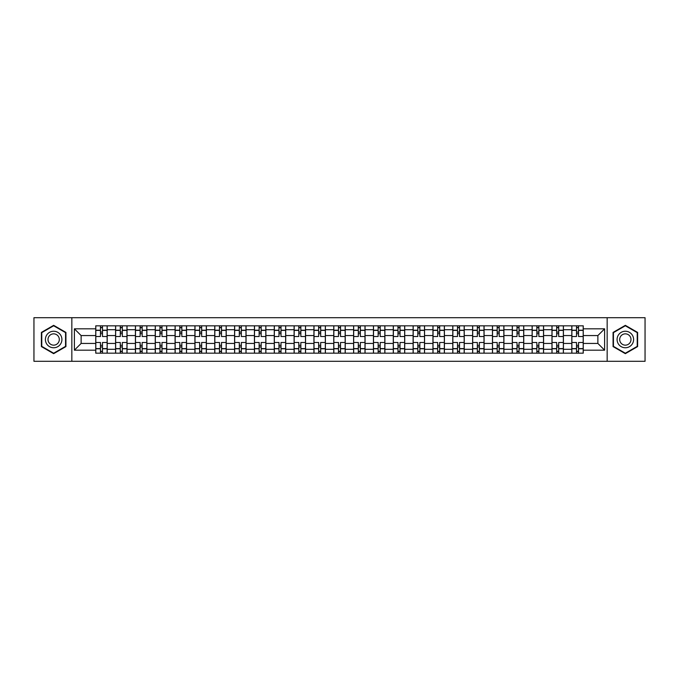 <?xml version="1.0" encoding="UTF-8"?>
<svg xmlns="http://www.w3.org/2000/svg" width="679" height="679" viewBox="0 0 679 679"><rect width="100%" height="100%" fill="white"/><g stroke="black" fill="none" stroke-linecap="round" stroke-linejoin="round"><path stroke-width="1.02" d="M607.162 361.304L645.05 361.304L645.05 317.696L33.95 317.696L33.95 361.304L607.162 361.304L607.162 317.696M115.583 353.165L115.583 329.705L107.189 329.705L107.189 353.165M107.189 329.705L107.189 325.835M115.583 329.705L115.583 325.835M127.024 325.835L127.024 353.165M135.418 353.165L135.418 325.835M146.859 325.835L146.859 353.165M155.253 353.165L155.253 325.835M166.695 325.835L166.695 353.165M175.089 353.165L175.089 325.835M186.538 325.835L186.538 353.165M194.924 353.165L194.924 325.835M206.374 325.835L206.374 353.165M214.759 353.165L214.759 325.835M226.209 325.835L226.209 353.165M234.594 353.165L234.594 325.835M246.044 325.835L246.044 353.165M254.438 353.165L254.438 325.835M265.879 325.835L265.879 353.165M274.274 353.165L274.274 325.835M285.715 325.835L285.715 353.165M294.109 353.165L294.109 325.835M305.55 325.835L305.55 353.165M313.944 353.165L313.944 325.835M325.385 325.835L325.385 353.165M333.779 353.165L333.779 325.835M345.221 325.835L345.221 353.165M353.615 353.165L353.615 325.835M365.056 325.835L365.056 353.165M373.45 353.165L373.45 325.835M384.891 325.835L384.891 353.165M393.285 353.165L393.285 325.835M404.726 325.835L404.726 353.165M413.121 353.165L413.121 325.835M424.562 325.835L424.562 353.165M432.956 353.165L432.956 325.835M444.406 325.835L444.406 353.165M452.791 353.165L452.791 325.835M464.241 325.835L464.241 353.165M472.626 353.165L472.626 325.835M484.076 325.835L484.076 353.165M492.462 353.165L492.462 325.835M503.911 325.835L503.911 353.165M512.306 353.165L512.306 325.835M523.747 325.835L523.747 353.165M532.141 353.165L532.141 325.835M543.582 325.835L543.582 353.165M551.976 353.165L551.976 325.835M563.417 325.835L563.417 353.165M571.811 353.165L571.811 325.835M571.811 343.438L563.417 343.438M551.976 343.438L543.582 343.438M532.141 343.438L523.747 343.438M512.306 343.438L503.911 343.438M492.462 343.438L484.076 343.438M472.626 343.438L464.241 343.438M452.791 343.438L444.406 343.438M432.956 343.438L424.562 343.438M413.121 343.438L404.726 343.438M393.285 343.438L384.891 343.438M373.45 343.438L365.056 343.438M353.615 343.438L345.221 343.438M333.779 343.438L325.385 343.438M313.944 343.438L305.55 343.438M294.109 343.438L285.715 343.438M274.274 343.438L265.879 343.438M254.438 343.438L246.044 343.438M234.594 343.438L226.209 343.438M214.759 343.438L206.374 343.438M194.924 343.438L186.538 343.438M175.089 343.438L166.695 343.438M155.253 343.438L146.859 343.438M135.418 343.438L127.024 343.438M115.583 343.438L107.189 343.438M571.811 335.562L563.417 335.562M551.976 335.562L543.582 335.562M532.141 335.562L523.747 335.562M512.306 335.562L503.911 335.562M492.462 335.562L484.076 335.562M472.626 335.562L464.241 335.562M452.791 335.562L444.406 335.562M432.956 335.562L424.562 335.562M413.121 335.562L404.726 335.562M393.285 335.562L384.891 335.562M373.45 335.562L365.056 335.562M353.615 335.562L345.221 335.562M333.779 335.562L325.385 335.562M313.944 335.562L305.55 335.562M294.109 335.562L285.715 335.562M274.274 335.562L265.879 335.562M254.438 335.562L246.044 335.562M234.594 335.562L226.209 335.562M214.759 335.562L206.374 335.562M194.924 335.562L186.538 335.562M175.089 335.562L166.695 335.562M155.253 335.562L146.859 335.562M135.418 335.562L127.024 335.562M115.583 335.562L107.189 335.562M81.124 343.438L95.747 343.438L95.747 335.562L81.124 335.562L81.124 343.438L74.384 350.177L74.384 328.823L95.747 328.823L95.747 335.562M583.253 335.562L583.253 343.438L597.876 343.438L597.876 335.562L583.253 335.562L583.253 325.835L95.747 325.835L95.747 328.823M583.253 328.823L604.616 328.823L604.616 350.177L583.253 350.177L583.253 343.438M95.747 343.438L95.747 353.165L583.253 353.165L583.253 350.177M95.747 350.177L74.384 350.177M71.838 361.304L71.838 317.696M65.931 332.413L53.658 325.334L41.385 332.413L41.385 346.587L53.658 353.666L65.931 346.587L65.931 332.413M637.615 332.413L625.342 325.334L613.069 332.413L613.069 346.587L625.342 353.666L637.615 346.587L637.615 332.413M102.487 351.264L100.45 351.264M100.45 327.736L102.487 327.736M122.322 351.264L120.285 351.264M120.285 327.736L122.322 327.736M142.157 351.264L140.12 351.264M140.12 327.736L142.157 327.736M161.992 351.264L159.955 351.264M159.955 327.736L161.992 327.736M181.828 351.264L179.799 351.264M179.799 327.736L181.828 327.736M201.663 351.264L199.634 351.264M199.634 327.736L201.663 327.736M221.498 351.264L219.47 351.264M219.47 327.736L221.498 327.736M241.334 351.264L239.305 351.264M239.305 327.736L241.334 327.736M261.177 351.264L259.14 351.264M259.14 327.736L261.177 327.736M281.013 351.264L278.976 351.264M278.976 327.736L281.013 327.736M300.848 351.264L298.811 351.264M298.811 327.736L300.848 327.736M320.683 351.264L318.646 351.264M318.646 327.736L320.683 327.736M340.519 351.264L338.482 351.264M338.482 327.736L340.519 327.736M360.354 351.264L358.317 351.264M358.317 327.736L360.354 327.736M380.189 351.264L378.152 351.264M378.152 327.736L380.189 327.736M400.024 351.264L397.987 351.264M397.987 327.736L400.024 327.736M419.86 351.264L417.823 351.264M417.823 327.736L419.86 327.736M439.695 351.264L437.666 351.264M437.666 327.736L439.695 327.736M459.53 351.264L457.502 351.264M457.502 327.736L459.53 327.736M479.366 351.264L477.337 351.264M477.337 327.736L479.366 327.736M499.201 351.264L497.172 351.264M497.172 327.736L499.201 327.736M519.045 351.264L517.008 351.264M517.008 327.736L519.045 327.736M538.88 351.264L536.843 351.264M536.843 327.736L538.88 327.736M558.715 351.264L556.678 351.264M556.678 327.736L558.715 327.736M578.55 351.264L576.513 351.264M576.513 327.736L578.55 327.736M74.384 328.823L81.124 335.562M597.876 343.438L604.616 350.177M597.876 335.562L604.616 328.823M107.129 353.165L107.129 336.512L102.487 336.512L102.487 325.835M100.45 325.835L100.45 336.512L95.807 336.512L95.807 325.835M107.129 336.512L107.129 325.835M95.807 353.165L95.807 342.488L100.45 342.488L100.45 353.165M102.487 353.165L102.487 342.488L107.129 342.488M100.45 333.712L102.487 333.712M95.807 342.488L95.807 336.512M102.487 345.288L100.45 345.288M102.487 351.518L100.45 351.518M100.45 346.935L102.487 346.935M102.487 332.065L100.45 332.065M100.45 327.482L102.487 327.482M46.503 343.633A8.267 8.267 0 0 0 57.791 346.655A8.267 8.267 0 0 0 60.813 335.367A8.267 8.267 0 0 0 49.525 332.345A8.267 8.267 0 0 0 46.503 343.633M48.761 342.326A5.661 5.661 0 0 0 56.484 344.397A5.661 5.661 0 0 0 58.555 336.674A5.661 5.661 0 0 0 50.832 334.603A5.661 5.661 0 0 0 48.761 342.326M53.658 325.776L65.549 332.634L65.549 346.366L53.658 353.224L41.767 346.366L41.767 332.634L53.658 325.776M618.187 343.633A8.267 8.267 0 0 0 629.475 346.655A8.267 8.267 0 0 0 632.497 335.367A8.267 8.267 0 0 0 621.209 332.345A8.267 8.267 0 0 0 618.187 343.633M620.445 342.326A5.661 5.661 0 0 0 628.168 344.397A5.661 5.661 0 0 0 630.239 336.674A5.661 5.661 0 0 0 622.516 334.603A5.661 5.661 0 0 0 620.445 342.326M625.342 325.776L637.233 332.634L637.233 346.366L625.342 353.224L613.451 346.366L613.451 332.634L625.342 325.776M126.965 353.165L126.965 336.512L122.322 336.512L122.322 325.835M120.285 325.835L120.285 336.512L115.642 336.512L115.642 325.835M126.965 336.512L126.965 325.835M115.642 353.165L115.642 342.488L120.285 342.488L120.285 353.165M122.322 353.165L122.322 342.488L126.965 342.488M120.285 333.712L122.322 333.712M115.642 342.488L115.642 336.512M122.322 345.288L120.285 345.288M122.322 351.518L120.285 351.518M120.285 346.935L122.322 346.935M122.322 332.065L120.285 332.065M120.285 327.482L122.322 327.482M146.8 353.165L146.8 336.512L142.157 336.512L142.157 325.835M140.12 325.835L140.12 336.512L135.486 336.512L135.486 325.835M146.8 336.512L146.8 325.835M135.486 353.165L135.486 342.488L140.12 342.488L140.12 353.165M142.157 353.165L142.157 342.488L146.8 342.488M140.12 333.712L142.157 333.712M135.486 342.488L135.486 336.512M142.157 345.288L140.12 345.288M142.157 351.518L140.12 351.518M140.12 346.935L142.157 346.935M142.157 332.065L140.12 332.065M140.12 327.482L142.157 327.482M166.635 353.165L166.635 336.512L161.992 336.512L161.992 325.835M159.955 325.835L159.955 336.512L155.321 336.512L155.321 325.835M166.635 336.512L166.635 325.835M155.321 353.165L155.321 342.488L159.955 342.488L159.955 353.165M161.992 353.165L161.992 342.488L166.635 342.488M159.955 333.712L161.992 333.712M155.321 342.488L155.321 336.512M161.992 345.288L159.955 345.288M161.992 351.518L159.955 351.518M159.955 346.935L161.992 346.935M161.992 332.065L159.955 332.065M159.955 327.482L161.992 327.482M186.47 353.165L186.47 336.512L181.828 336.512L181.828 325.835M179.799 325.835L179.799 336.512L175.157 336.512L175.157 325.835M186.47 336.512L186.47 325.835M175.157 353.165L175.157 342.488L179.799 342.488L179.799 353.165M181.828 353.165L181.828 342.488L186.47 342.488M179.799 333.712L181.828 333.712M175.157 342.488L175.157 336.512M181.828 345.288L179.799 345.288M181.828 351.518L179.799 351.518M179.799 346.935L181.828 346.935M181.828 332.065L179.799 332.065M179.799 327.482L181.828 327.482M206.306 353.165L206.306 336.512L201.663 336.512L201.663 325.835M199.634 325.835L199.634 336.512L194.992 336.512L194.992 325.835M206.306 336.512L206.306 325.835M194.992 353.165L194.992 342.488L199.634 342.488L199.634 353.165M201.663 353.165L201.663 342.488L206.306 342.488M199.634 333.712L201.663 333.712M194.992 342.488L194.992 336.512M201.663 345.288L199.634 345.288M201.663 351.518L199.634 351.518M199.634 346.935L201.663 346.935M201.663 332.065L199.634 332.065M199.634 327.482L201.663 327.482M226.141 353.165L226.141 336.512L221.498 336.512L221.498 325.835M219.47 325.835L219.47 336.512L214.827 336.512L214.827 325.835M226.141 336.512L226.141 325.835M214.827 353.165L214.827 342.488L219.47 342.488L219.47 353.165M221.498 353.165L221.498 342.488L226.141 342.488M219.47 333.712L221.498 333.712M214.827 342.488L214.827 336.512M221.498 345.288L219.47 345.288M221.498 351.518L219.47 351.518M219.47 346.935L221.498 346.935M221.498 332.065L219.47 332.065M219.47 327.482L221.498 327.482M245.976 353.165L245.976 336.512L241.334 336.512L241.334 325.835M239.305 325.835L239.305 336.512L234.662 336.512L234.662 325.835M245.976 336.512L245.976 325.835M234.662 353.165L234.662 342.488L239.305 342.488L239.305 353.165M241.334 353.165L241.334 342.488L245.976 342.488M239.305 333.712L241.334 333.712M234.662 342.488L234.662 336.512M241.334 345.288L239.305 345.288M241.334 351.518L239.305 351.518M239.305 346.935L241.334 346.935M241.334 332.065L239.305 332.065M239.305 327.482L241.334 327.482M265.812 353.165L265.812 336.512L261.177 336.512L261.177 325.835M259.14 325.835L259.14 336.512L254.498 336.512L254.498 325.835M265.812 336.512L265.812 325.835M254.498 353.165L254.498 342.488L259.14 342.488L259.14 353.165M261.177 353.165L261.177 342.488L265.812 342.488M259.14 333.712L261.177 333.712M254.498 342.488L254.498 336.512M261.177 345.288L259.14 345.288M261.177 351.518L259.14 351.518M259.14 346.935L261.177 346.935M261.177 332.065L259.14 332.065M259.14 327.482L261.177 327.482M285.647 353.165L285.647 336.512L281.013 336.512L281.013 325.835M278.976 325.835L278.976 336.512L274.333 336.512L274.333 325.835M285.647 336.512L285.647 325.835M274.333 353.165L274.333 342.488L278.976 342.488L278.976 353.165M281.013 353.165L281.013 342.488L285.647 342.488M278.976 333.712L281.013 333.712M274.333 342.488L274.333 336.512M281.013 345.288L278.976 345.288M281.013 351.518L278.976 351.518M278.976 346.935L281.013 346.935M281.013 332.065L278.976 332.065M278.976 327.482L281.013 327.482M305.491 353.165L305.491 336.512L300.848 336.512L300.848 325.835M298.811 325.835L298.811 336.512L294.168 336.512L294.168 325.835M305.491 336.512L305.491 325.835M294.168 353.165L294.168 342.488L298.811 342.488L298.811 353.165M300.848 353.165L300.848 342.488L305.491 342.488M298.811 333.712L300.848 333.712M294.168 342.488L294.168 336.512M300.848 345.288L298.811 345.288M300.848 351.518L298.811 351.518M298.811 346.935L300.848 346.935M300.848 332.065L298.811 332.065M298.811 327.482L300.848 327.482M325.326 353.165L325.326 336.512L320.683 336.512L320.683 325.835M318.646 325.835L318.646 336.512L314.004 336.512L314.004 325.835M325.326 336.512L325.326 325.835M314.004 353.165L314.004 342.488L318.646 342.488L318.646 353.165M320.683 353.165L320.683 342.488L325.326 342.488M318.646 333.712L320.683 333.712M314.004 342.488L314.004 336.512M320.683 345.288L318.646 345.288M320.683 351.518L318.646 351.518M318.646 346.935L320.683 346.935M320.683 332.065L318.646 332.065M318.646 327.482L320.683 327.482M345.161 353.165L345.161 336.512L340.519 336.512L340.519 325.835M338.482 325.835L338.482 336.512L333.839 336.512L333.839 325.835M345.161 336.512L345.161 325.835M333.839 353.165L333.839 342.488L338.482 342.488L338.482 353.165M340.519 353.165L340.519 342.488L345.161 342.488M338.482 333.712L340.519 333.712M333.839 342.488L333.839 336.512M340.519 345.288L338.482 345.288M340.519 351.518L338.482 351.518M338.482 346.935L340.519 346.935M340.519 332.065L338.482 332.065M338.482 327.482L340.519 327.482M364.996 353.165L364.996 336.512L360.354 336.512L360.354 325.835M358.317 325.835L358.317 336.512L353.674 336.512L353.674 325.835M364.996 336.512L364.996 325.835M353.674 353.165L353.674 342.488L358.317 342.488L358.317 353.165M360.354 353.165L360.354 342.488L364.996 342.488M358.317 333.712L360.354 333.712M353.674 342.488L353.674 336.512M360.354 345.288L358.317 345.288M360.354 351.518L358.317 351.518M358.317 346.935L360.354 346.935M360.354 332.065L358.317 332.065M358.317 327.482L360.354 327.482M384.832 353.165L384.832 336.512L380.189 336.512L380.189 325.835M378.152 325.835L378.152 336.512L373.509 336.512L373.509 325.835M384.832 336.512L384.832 325.835M373.509 353.165L373.509 342.488L378.152 342.488L378.152 353.165M380.189 353.165L380.189 342.488L384.832 342.488M378.152 333.712L380.189 333.712M373.509 342.488L373.509 336.512M380.189 345.288L378.152 345.288M380.189 351.518L378.152 351.518M378.152 346.935L380.189 346.935M380.189 332.065L378.152 332.065M378.152 327.482L380.189 327.482M404.667 353.165L404.667 336.512L400.024 336.512L400.024 325.835M397.987 325.835L397.987 336.512L393.353 336.512L393.353 325.835M404.667 336.512L404.667 325.835M393.353 353.165L393.353 342.488L397.987 342.488L397.987 353.165M400.024 353.165L400.024 342.488L404.667 342.488M397.987 333.712L400.024 333.712M393.353 342.488L393.353 336.512M400.024 345.288L397.987 345.288M400.024 351.518L397.987 351.518M397.987 346.935L400.024 346.935M400.024 332.065L397.987 332.065M397.987 327.482L400.024 327.482M424.502 353.165L424.502 336.512L419.86 336.512L419.86 325.835M417.823 325.835L417.823 336.512L413.188 336.512L413.188 325.835M424.502 336.512L424.502 325.835M413.188 353.165L413.188 342.488L417.823 342.488L417.823 353.165M419.86 353.165L419.86 342.488L424.502 342.488M417.823 333.712L419.86 333.712M413.188 342.488L413.188 336.512M419.86 345.288L417.823 345.288M419.86 351.518L417.823 351.518M417.823 346.935L419.86 346.935M419.86 332.065L417.823 332.065M417.823 327.482L419.86 327.482M444.338 353.165L444.338 336.512L439.695 336.512L439.695 325.835M437.666 325.835L437.666 336.512L433.024 336.512L433.024 325.835M444.338 336.512L444.338 325.835M433.024 353.165L433.024 342.488L437.666 342.488L437.666 353.165M439.695 353.165L439.695 342.488L444.338 342.488M437.666 333.712L439.695 333.712M433.024 342.488L433.024 336.512M439.695 345.288L437.666 345.288M439.695 351.518L437.666 351.518M437.666 346.935L439.695 346.935M439.695 332.065L437.666 332.065M437.666 327.482L439.695 327.482M464.173 353.165L464.173 336.512L459.53 336.512L459.53 325.835M457.502 325.835L457.502 336.512L452.859 336.512L452.859 325.835M464.173 336.512L464.173 325.835M452.859 353.165L452.859 342.488L457.502 342.488L457.502 353.165M459.53 353.165L459.53 342.488L464.173 342.488M457.502 333.712L459.53 333.712M452.859 342.488L452.859 336.512M459.53 345.288L457.502 345.288M459.53 351.518L457.502 351.518M457.502 346.935L459.53 346.935M459.53 332.065L457.502 332.065M457.502 327.482L459.53 327.482M484.008 353.165L484.008 336.512L479.366 336.512L479.366 325.835M477.337 325.835L477.337 336.512L472.694 336.512L472.694 325.835M484.008 336.512L484.008 325.835M472.694 353.165L472.694 342.488L477.337 342.488L477.337 353.165M479.366 353.165L479.366 342.488L484.008 342.488M477.337 333.712L479.366 333.712M472.694 342.488L472.694 336.512M479.366 345.288L477.337 345.288M479.366 351.518L477.337 351.518M477.337 346.935L479.366 346.935M479.366 332.065L477.337 332.065M477.337 327.482L479.366 327.482M503.843 353.165L503.843 336.512L499.201 336.512L499.201 325.835M497.172 325.835L497.172 336.512L492.53 336.512L492.53 325.835M503.843 336.512L503.843 325.835M492.53 353.165L492.53 342.488L497.172 342.488L497.172 353.165M499.201 353.165L499.201 342.488L503.843 342.488M497.172 333.712L499.201 333.712M492.53 342.488L492.53 336.512M499.201 345.288L497.172 345.288M499.201 351.518L497.172 351.518M497.172 346.935L499.201 346.935M499.201 332.065L497.172 332.065M497.172 327.482L499.201 327.482M523.679 353.165L523.679 336.512L519.045 336.512L519.045 325.835M517.008 325.835L517.008 336.512L512.365 336.512L512.365 325.835M523.679 336.512L523.679 325.835M512.365 353.165L512.365 342.488L517.008 342.488L517.008 353.165M519.045 353.165L519.045 342.488L523.679 342.488M517.008 333.712L519.045 333.712M512.365 342.488L512.365 336.512M519.045 345.288L517.008 345.288M519.045 351.518L517.008 351.518M517.008 346.935L519.045 346.935M519.045 332.065L517.008 332.065M517.008 327.482L519.045 327.482M543.514 353.165L543.514 336.512L538.88 336.512L538.88 325.835M536.843 325.835L536.843 336.512L532.2 336.512L532.2 325.835M543.514 336.512L543.514 325.835M532.2 353.165L532.2 342.488L536.843 342.488L536.843 353.165M538.88 353.165L538.88 342.488L543.514 342.488M536.843 333.712L538.88 333.712M532.2 342.488L532.2 336.512M538.88 345.288L536.843 345.288M538.88 351.518L536.843 351.518M536.843 346.935L538.88 346.935M538.88 332.065L536.843 332.065M536.843 327.482L538.88 327.482M563.358 353.165L563.358 336.512L558.715 336.512L558.715 325.835M556.678 325.835L556.678 336.512L552.035 336.512L552.035 325.835M563.358 336.512L563.358 325.835M552.035 353.165L552.035 342.488L556.678 342.488L556.678 353.165M558.715 353.165L558.715 342.488L563.358 342.488M556.678 333.712L558.715 333.712M552.035 342.488L552.035 336.512M558.715 345.288L556.678 345.288M558.715 351.518L556.678 351.518M556.678 346.935L558.715 346.935M558.715 332.065L556.678 332.065M556.678 327.482L558.715 327.482M583.193 353.165L583.193 336.512L578.55 336.512L578.55 325.835M576.513 325.835L576.513 336.512L571.871 336.512L571.871 325.835M583.193 336.512L583.193 325.835M571.871 353.165L571.871 342.488L576.513 342.488L576.513 353.165M578.55 353.165L578.55 342.488L583.193 342.488M576.513 333.712L578.55 333.712M571.871 342.488L571.871 336.512M578.55 345.288L576.513 345.288M578.55 351.518L576.513 351.518M576.513 346.935L578.55 346.935M578.55 332.065L576.513 332.065M576.513 327.482L578.55 327.482M551.976 329.705L543.582 329.705M532.141 329.705L523.747 329.705M512.306 329.705L503.911 329.705M492.462 329.705L484.076 329.705M472.626 329.705L464.241 329.705M452.791 329.705L444.406 329.705M432.956 329.705L424.562 329.705M413.121 329.705L404.726 329.705M393.285 329.705L384.891 329.705M373.45 329.705L365.056 329.705M353.615 329.705L345.221 329.705M333.779 329.705L325.385 329.705M313.944 329.705L305.55 329.705M294.109 329.705L285.715 329.705M274.274 329.705L265.879 329.705M254.438 329.705L246.044 329.705M234.594 329.705L226.209 329.705M214.759 329.705L206.374 329.705M194.924 329.705L186.538 329.705M175.089 329.705L166.695 329.705M155.253 329.705L146.859 329.705M135.418 329.705L127.024 329.705M571.811 329.705L563.417 329.705M551.976 349.295L543.582 349.295M532.141 349.295L523.747 349.295M512.306 349.295L503.911 349.295M492.462 349.295L484.076 349.295M472.626 349.295L464.241 349.295M452.791 349.295L444.406 349.295M432.956 349.295L424.562 349.295M413.121 349.295L404.726 349.295M393.285 349.295L384.891 349.295M373.45 349.295L365.056 349.295M353.615 349.295L345.221 349.295M333.779 349.295L325.385 349.295M313.944 349.295L305.55 349.295M294.109 349.295L285.715 349.295M274.274 349.295L265.879 349.295M254.438 349.295L246.044 349.295M234.594 349.295L226.209 349.295M214.759 349.295L206.374 349.295M194.924 349.295L186.538 349.295M175.089 349.295L166.695 349.295M155.253 349.295L146.859 349.295M135.418 349.295L127.024 349.295M115.583 349.295L107.189 349.295M571.811 349.295L563.417 349.295M107.129 330.215L102.487 330.215M100.45 330.215L95.807 330.215M100.45 330.384L95.807 330.384M100.45 348.616L95.807 348.616M100.45 348.785L95.807 348.785M107.129 348.785L102.487 348.785M107.129 330.384L102.487 330.384M107.129 348.616L102.487 348.616M126.965 330.215L122.322 330.215M120.285 330.215L115.642 330.215M120.285 330.384L115.642 330.384M120.285 348.616L115.642 348.616M120.285 348.785L115.642 348.785M126.965 348.785L122.322 348.785M126.965 330.384L122.322 330.384M126.965 348.616L122.322 348.616M146.8 330.215L142.157 330.215M140.12 330.215L135.486 330.215M140.12 330.384L135.486 330.384M140.12 348.616L135.486 348.616M140.12 348.785L135.486 348.785M146.8 348.785L142.157 348.785M146.8 330.384L142.157 330.384M146.8 348.616L142.157 348.616M166.635 330.215L161.992 330.215M159.955 330.215L155.321 330.215M159.955 330.384L155.321 330.384M159.955 348.616L155.321 348.616M159.955 348.785L155.321 348.785M166.635 348.785L161.992 348.785M166.635 330.384L161.992 330.384M166.635 348.616L161.992 348.616M186.47 330.215L181.828 330.215M179.799 330.215L175.157 330.215M179.799 330.384L175.157 330.384M179.799 348.616L175.157 348.616M179.799 348.785L175.157 348.785M186.47 348.785L181.828 348.785M186.47 330.384L181.828 330.384M186.47 348.616L181.828 348.616M206.306 330.215L201.663 330.215M199.634 330.215L194.992 330.215M199.634 330.384L194.992 330.384M199.634 348.616L194.992 348.616M199.634 348.785L194.992 348.785M206.306 348.785L201.663 348.785M206.306 330.384L201.663 330.384M206.306 348.616L201.663 348.616M226.141 330.215L221.498 330.215M219.47 330.215L214.827 330.215M219.47 330.384L214.827 330.384M219.47 348.616L214.827 348.616M219.47 348.785L214.827 348.785M226.141 348.785L221.498 348.785M226.141 330.384L221.498 330.384M226.141 348.616L221.498 348.616M245.976 330.215L241.334 330.215M239.305 330.215L234.662 330.215M239.305 330.384L234.662 330.384M239.305 348.616L234.662 348.616M239.305 348.785L234.662 348.785M245.976 348.785L241.334 348.785M245.976 330.384L241.334 330.384M245.976 348.616L241.334 348.616M265.812 330.215L261.177 330.215M259.14 330.215L254.498 330.215M259.14 330.384L254.498 330.384M259.14 348.616L254.498 348.616M259.14 348.785L254.498 348.785M265.812 348.785L261.177 348.785M265.812 330.384L261.177 330.384M265.812 348.616L261.177 348.616M285.647 330.215L281.013 330.215M278.976 330.215L274.333 330.215M278.976 330.384L274.333 330.384M278.976 348.616L274.333 348.616M278.976 348.785L274.333 348.785M285.647 348.785L281.013 348.785M285.647 330.384L281.013 330.384M285.647 348.616L281.013 348.616M305.491 330.215L300.848 330.215M298.811 330.215L294.168 330.215M298.811 330.384L294.168 330.384M298.811 348.616L294.168 348.616M298.811 348.785L294.168 348.785M305.491 348.785L300.848 348.785M305.491 330.384L300.848 330.384M305.491 348.616L300.848 348.616M325.326 330.215L320.683 330.215M318.646 330.215L314.004 330.215M318.646 330.384L314.004 330.384M318.646 348.616L314.004 348.616M318.646 348.785L314.004 348.785M325.326 348.785L320.683 348.785M325.326 330.384L320.683 330.384M325.326 348.616L320.683 348.616M345.161 330.215L340.519 330.215M338.482 330.215L333.839 330.215M338.482 330.384L333.839 330.384M338.482 348.616L333.839 348.616M338.482 348.785L333.839 348.785M345.161 348.785L340.519 348.785M345.161 330.384L340.519 330.384M345.161 348.616L340.519 348.616M364.996 330.215L360.354 330.215M358.317 330.215L353.674 330.215M358.317 330.384L353.674 330.384M358.317 348.616L353.674 348.616M358.317 348.785L353.674 348.785M364.996 348.785L360.354 348.785M364.996 330.384L360.354 330.384M364.996 348.616L360.354 348.616M384.832 330.215L380.189 330.215M378.152 330.215L373.509 330.215M378.152 330.384L373.509 330.384M378.152 348.616L373.509 348.616M378.152 348.785L373.509 348.785M384.832 348.785L380.189 348.785M384.832 330.384L380.189 330.384M384.832 348.616L380.189 348.616M404.667 330.215L400.024 330.215M397.987 330.215L393.353 330.215M397.987 330.384L393.353 330.384M397.987 348.616L393.353 348.616M397.987 348.785L393.353 348.785M404.667 348.785L400.024 348.785M404.667 330.384L400.024 330.384M404.667 348.616L400.024 348.616M424.502 330.215L419.86 330.215M417.823 330.215L413.188 330.215M417.823 330.384L413.188 330.384M417.823 348.616L413.188 348.616M417.823 348.785L413.188 348.785M424.502 348.785L419.86 348.785M424.502 330.384L419.86 330.384M424.502 348.616L419.86 348.616M444.338 330.215L439.695 330.215M437.666 330.215L433.024 330.215M437.666 330.384L433.024 330.384M437.666 348.616L433.024 348.616M437.666 348.785L433.024 348.785M444.338 348.785L439.695 348.785M444.338 330.384L439.695 330.384M444.338 348.616L439.695 348.616M464.173 330.215L459.53 330.215M457.502 330.215L452.859 330.215M457.502 330.384L452.859 330.384M457.502 348.616L452.859 348.616M457.502 348.785L452.859 348.785M464.173 348.785L459.53 348.785M464.173 330.384L459.53 330.384M464.173 348.616L459.53 348.616M484.008 330.215L479.366 330.215M477.337 330.215L472.694 330.215M477.337 330.384L472.694 330.384M477.337 348.616L472.694 348.616M477.337 348.785L472.694 348.785M484.008 348.785L479.366 348.785M484.008 330.384L479.366 330.384M484.008 348.616L479.366 348.616M503.843 330.215L499.201 330.215M497.172 330.215L492.53 330.215M497.172 330.384L492.53 330.384M497.172 348.616L492.53 348.616M497.172 348.785L492.53 348.785M503.843 348.785L499.201 348.785M503.843 330.384L499.201 330.384M503.843 348.616L499.201 348.616M523.679 330.215L519.045 330.215M517.008 330.215L512.365 330.215M517.008 330.384L512.365 330.384M517.008 348.616L512.365 348.616M517.008 348.785L512.365 348.785M523.679 348.785L519.045 348.785M523.679 330.384L519.045 330.384M523.679 348.616L519.045 348.616M543.514 330.215L538.88 330.215M536.843 330.215L532.2 330.215M536.843 330.384L532.2 330.384M536.843 348.616L532.2 348.616M536.843 348.785L532.2 348.785M543.514 348.785L538.88 348.785M543.514 330.384L538.88 330.384M543.514 348.616L538.88 348.616M563.358 330.215L558.715 330.215M556.678 330.215L552.035 330.215M556.678 330.384L552.035 330.384M556.678 348.616L552.035 348.616M556.678 348.785L552.035 348.785M563.358 348.785L558.715 348.785M563.358 330.384L558.715 330.384M563.358 348.616L558.715 348.616M583.193 330.215L578.55 330.215M576.513 330.215L571.871 330.215M576.513 330.384L571.871 330.384M576.513 348.616L571.871 348.616M576.513 348.785L571.871 348.785M583.193 348.785L578.55 348.785M583.193 330.384L578.55 330.384M583.193 348.616L578.55 348.616"/></g></svg>
